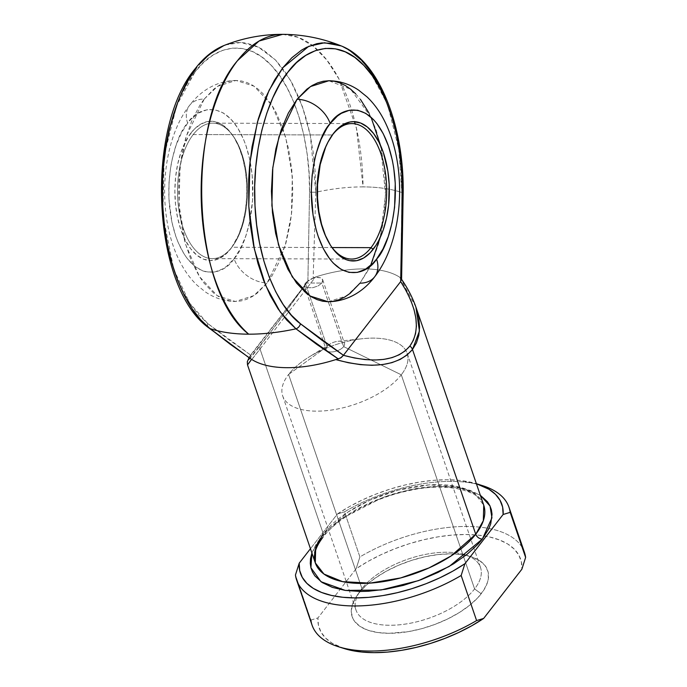 <?xml version="1.0" encoding="UTF-8"?>
<svg xmlns="http://www.w3.org/2000/svg" width="687" height="687" viewBox="0 0 687 687"><rect width="100%" height="100%" fill="white"/><g stroke="black" fill="none" stroke-linecap="round" stroke-linejoin="round"><path stroke-width="0.52" stroke-dasharray="3.44 2.58" d="M173.94 113.08L179.977 97.597L187.036 83.831L194.988 72.023A5.805 4.131 37.8 0 1 195.357 68.494A5.805 4.131 -142.2 0 0 194.988 72.023L176.782 105.266L164.253 155.356L162.836 214.911L173.854 269.622L189.715 303.225L207.637 323.457A5.805 4.611 -51.8 0 0 208.994 328.008A5.805 4.611 128.2 0 1 207.637 323.457L198.672 314.981L190.376 304.229L182.914 291.408L176.422 276.741L171.02 260.502M248.325 357.171L250.575 358.666L249.896 357.163L250.618 355.033C245.706 363.346 248.943 360.203 260.321 345.621A5.805 4.131 -142.2 0 0 260.03 349.03C247.08 365.699 244.254 369.134 251.562 359.344L250.575 358.666L251.562 359.344M249.312 358.983L269.802 333.204L307.896 281.258L309.562 192.188C310.644 150.96 298.167 92.659 271.107 65.179C244.435 36.308 212.309 47.824 194.988 72.023L203.678 62.388L212.961 55.123L222.665 50.34L232.601 48.133L242.597 48.545L252.464 51.568L262.03 57.141L271.107 65.179L279.54 75.51L287.166 87.962L293.856 102.303L299.472 118.267L303.92 135.562L307.123 153.871L309.013 172.866L309.562 192.188L307.87 281.292L249.089 357.687M415.893 307.02L399.74 277.239L401.594 279.351M401.071 270.309L400.873 278.329L401.569 279.884L399.74 277.239L406.713 287.724L412.526 298.69M231.802 247.243A67.738 34.985 -89.8 0 1 183.317 228.488A67.738 34.985 -89.8 0 1 193.219 134.549L191.012 132.935A69.67 35.99 90.2 0 0 180.827 229.552A69.67 35.99 90.2 0 0 230.695 248.849L231.802 247.243L332.07 247.543L231.802 247.243A67.738 34.985 90.2 0 0 246.049 171.303A67.738 34.985 90.2 0 0 212.721 123.162A67.738 34.985 90.2 0 0 193.219 134.549A67.738 34.985 90.2 0 0 178.972 210.48A67.738 34.985 90.2 0 0 212.3 258.63A67.738 34.985 90.2 0 0 231.802 247.243L238.552 235.126L242.502 223.773L245.242 211.158L246.65 197.77L246.685 184.107L245.345 170.711L242.674 158.087L238.784 146.726L233.82 137.065L227.981 129.474L221.472 124.235L214.559 121.556L207.508 121.547L200.578 124.21L194.052 129.422L188.161 137.005L181.033 152.145L177.675 164.184L175.589 177.246L174.867 190.84L175.52 204.434L177.538 217.504L180.827 229.552L185.275 240.115L190.711 248.788L196.911 255.238L203.653 259.214L210.669 260.562L217.693 259.231L224.46 255.272L230.695 248.849A69.67 35.99 90.2 0 0 232.395 246.521A69.67 35.99 90.2 0 0 232.73 135.391A69.67 35.99 90.2 0 0 191.012 132.935L193.219 134.549L206.71 134.592L193.219 134.549A67.738 34.985 -89.8 0 1 233.778 136.936A67.738 34.985 -89.8 0 1 233.451 244.984A67.738 34.985 -89.8 0 1 231.802 247.243M331.297 136.481A67.738 34.985 90.2 0 0 330.765 137.237A67.738 34.985 90.2 0 0 330.438 245.276A67.738 34.985 90.2 0 0 330.962 246.032A67.738 34.985 -89.8 0 1 331.297 136.481M204.237 99.04L217.659 86.287L236.045 80.465L254.061 86.176L271.958 105.3L285.758 137.426L292.336 176.593L291.425 214.542L285.217 245.542L267.183 282.889A29.026 20.653 37.8 0 1 234.061 258.664C245.259 248.162 262.657 196.456 245.963 145.67C228.307 96.12 196.989 107.163 187.645 123.11A29.026 20.653 37.8 0 1 189.552 105.42A29.026 20.653 37.8 0 1 204.237 99.04L199.719 105.497L191.767 120.8L185.507 138.808L181.17 158.817L178.929 180.054L178.629 190.892L179.668 212.446L182.862 233.185L185.232 242.992L191.407 261.008L199.273 276.337L203.756 282.804L213.597 293.031L218.87 296.69L224.288 299.334L229.827 300.932L235.426 301.473L241.017 300.949L246.564 299.36L252 296.732L257.29 293.091L267.183 282.889L271.7 276.432L279.652 261.129L285.912 243.129L290.249 223.12L291.64 212.601L292.791 191.046L291.752 169.483L288.557 148.753L283.327 129.637L276.277 112.883L272.146 105.592L262.872 93.544L257.823 88.906L252.55 85.24L247.131 82.603L241.592 80.997L235.993 80.465L230.403 80.989L224.855 82.569L219.419 85.197L214.129 88.846L204.237 99.04A29.026 20.653 -142.2 0 0 189.552 105.42A29.026 20.653 -142.2 0 0 187.645 123.11L191.201 119.006L198.835 112.908L206.942 109.8L215.186 109.808L223.275 112.943L230.875 119.066L237.719 127.945L243.516 139.246L245.963 145.67L249.819 159.762L252.172 175.048L252.713 198.929L249.656 222.124L245.731 236.199L240.459 248.539L234.061 258.664L226.762 266.187L222.863 268.875L214.765 271.975L206.521 271.966L202.433 270.79L194.55 266.144L187.293 258.604L183.987 253.838L178.191 242.537L175.743 236.105L171.887 222.013L168.95 198.818L168.993 182.845L170.642 167.181L172.051 159.659L175.975 145.575L181.248 133.235L187.645 123.11C176.447 133.613 159.049 185.327 175.743 236.105C193.399 285.655 224.718 274.62 234.061 258.664A29.026 20.653 -142.2 0 0 267.183 282.889L253.761 295.642L235.375 301.473L217.358 295.753L199.462 276.629L185.662 244.512L179.084 205.344L179.994 167.388L186.203 136.387L204.237 99.04M369.074 113.166L376.124 129.92L381.354 149.036L384.548 169.766L385.587 191.33L384.437 212.884L383.045 223.404L378.709 243.413L372.448 261.412L368.67 269.441L359.979 283.173L370.619 265.491M380.28 237.341L385.553 194.601L380.564 145.472M371.074 117.262L350.619 89.19L328.841 80.748M332.414 134.97L206.71 134.592L332.414 134.97M305.294 283.01L321.868 283.053L318.115 285.929L312.808 287.698L306.454 287.681L304.341 285.886L305.294 283.01L327.055 346.557L288.6 374.458L361.912 588.579L358.588 593.388A71.603 34.11 -18.9 0 0 356.974 595.595A71.603 34.11 -18.9 0 0 390.757 633.302A71.603 34.11 -18.9 0 0 481.218 593.766L474.597 588.922A65.797 31.344 161.1 0 1 391.47 625.256A65.797 31.344 161.1 0 1 360.426 590.597A65.797 31.344 161.1 0 1 361.912 588.579A65.797 31.344 -18.9 0 0 356.003 610.065A65.797 31.344 -18.9 0 0 408.679 623.53A65.797 31.344 -18.9 0 0 474.597 588.922L401.285 374.801A65.797 31.344 161.1 0 1 335.376 409.418A65.797 31.344 161.1 0 1 282.692 395.944A65.797 31.344 161.1 0 1 288.6 374.458A65.797 31.344 -18.9 0 0 316.587 411.152A65.797 31.344 -18.9 0 0 401.285 374.801L343.629 346.609A9.678 4.611 161.1 0 1 336.879 350.928A9.678 4.611 161.1 0 1 327.871 351.358A9.678 4.611 161.1 0 1 327.055 346.557A9.678 4.611 -18.9 0 0 326.188 349.717A9.678 4.611 -18.9 0 0 336.879 350.928A9.678 4.611 -18.9 0 0 343.629 346.609L321.868 283.053L318.115 285.929L312.808 287.698L306.454 287.681L304.341 285.886L305.294 283.01L310.61 279.042L317.626 277.308L320.503 277.78L322.332 279.077L322.813 280.949L321.868 283.053L343.629 346.609A9.678 4.611 -18.9 0 0 344.496 343.448A9.678 4.611 -18.9 0 0 336.75 341.465A9.678 4.611 -18.9 0 0 327.055 346.557L305.294 283.01L310.61 279.042L315.934 277.419L320.503 277.78L322.753 279.961L321.868 283.053L305.294 283.01M247.895 364.316L260.03 349.03L323.285 533.782L348.043 511.995L370.061 500.084L398.271 490.097L429.057 484.893L456.383 486.37L475.078 493.97L483.734 505.177A89.027 42.405 -18.9 0 0 412.458 486.946A89.027 42.405 -18.9 0 0 323.285 533.782A5.805 4.131 37.8 0 1 322.907 537.32A5.805 4.131 37.8 0 1 319.97 538.591L341.25 518.857L382.831 497.414L410.328 489.599L438.478 486.25L462.944 488.345L480.35 495.284L469.994 490.312L457.087 487.272L449.787 486.49L433.875 486.439L425.399 487.177L416.7 488.405L398.924 492.313L390.027 494.941L372.646 501.45L356.355 509.393L341.783 518.47L329.502 528.329L324.358 533.438L316.355 543.752L311.898 552.958L319.97 538.591A5.805 4.131 -142.2 0 0 322.907 537.32A5.805 4.131 -142.2 0 0 323.285 533.782L260.03 349.03L315.513 276.981A89.027 42.405 161.1 0 1 399.74 277.239A89.027 42.405 -18.9 0 0 315.513 276.981L313.169 278.063L315.78 192.248A132.694 63.204 161.1 0 1 363.062 186.898A156.756 80.972 90.2 0 0 282.589 34.35M385.51 99.168L391.341 115.742L395.97 133.707L399.293 152.72L401.251 172.446L401.826 192.506A132.694 63.204 -18.9 0 0 363.062 186.898A132.694 63.204 161.1 0 1 401.826 192.506L401.079 270.103M400.873 278.329L401.826 192.506L398.761 149.045L387.477 104.218L367.356 66.931L354.741 54.015L342.53 46.476M412.586 298.811L415.918 307.098M304.719 286.634L304.341 285.886M282.597 34.35L298.106 37.304L313.014 45.96L326.78 59.992L338.889 78.876L356.433 128.271L363.062 186.898C348.154 186.864 332.396 188.65 315.78 192.248L313.169 278.063L307.896 281.258L250.635 354.999L229.011 339.85L207.637 323.457L250.618 355.033M355.668 93.827L360.46 99.409M323.285 533.782A89.027 42.405 -18.9 0 0 315.29 562.851M225.542 44.938L240.725 42.508L258.432 47.128L275.556 60.035L290.584 80.499L302.357 106.502L310.335 135.408L315.78 192.248L315.213 172.179L313.246 152.462L309.923 133.441L305.303 115.476L299.463 98.902L292.525 84.012L284.607 71.079L275.848 60.344L263.155 49.79L256.491 46.218L246.238 43.075L241.051 42.525L235.864 42.646L225.542 44.938M524.447 552.391A112.247 53.466 -18.9 0 0 359.911 556.925L344.479 511.849A112.247 53.466 161.1 0 1 479.698 484.824M310.885 620.069L317.944 617.931L356.158 568.716A106.442 50.701 -18.9 0 1 484.618 535.997A106.442 50.701 -18.9 0 1 521.871 569.222L521.364 561.82L518.797 555.062L514.219 549.085L507.736 544.01L499.458 539.948L489.565 536.968L478.264 535.147L465.769 534.503L452.355 535.061L438.272 536.813L423.819 539.716L409.28 543.709L394.965 548.715L381.156 554.641L368.129 561.348L356.158 568.716L317.944 617.931L310.885 620.069L295.453 574.985L310.885 620.069A112.247 53.466 -18.9 0 0 312.053 625.11M337.42 513.979L349.391 506.611L362.41 499.904L376.227 493.987L390.542 488.972L405.072 484.979L419.534 482.076L433.609 480.325L447.031 479.766L459.526 480.411L476.383 483.708A106.442 50.701 161.1 0 0 337.42 513.979L310.447 548.715L337.42 513.979L344.479 511.849L337.42 513.979M343.629 346.609L401.285 374.801A65.797 31.344 -18.9 0 0 362.719 338.682A65.797 31.344 -18.9 0 0 308.867 357.12A65.797 31.344 -18.9 0 0 288.6 374.458L327.055 346.557A9.678 4.611 161.1 0 1 330.035 344.007A9.678 4.611 161.1 0 1 337.952 341.293A9.678 4.611 161.1 0 1 343.629 346.609M401.285 374.801L474.597 588.922A65.797 31.344 -18.9 0 0 480.505 567.436A65.797 31.344 -18.9 0 0 427.821 553.962A65.797 31.344 -18.9 0 0 361.912 588.579L288.6 374.458A65.797 31.344 161.1 0 1 354.509 339.85A65.797 31.344 161.1 0 1 407.193 353.316A65.797 31.344 161.1 0 1 401.285 374.801M344.161 648.545A106.442 50.701 -18.9 0 1 317.944 617.931L318.45 625.333L321.009 632.092L325.586 638.068L332.079 643.144L343.989 648.494M358.588 593.388L365.793 585.642L375.068 578.196L386.068 571.344L398.366 565.341L411.496 560.429L424.952 556.788L438.203 554.564L450.758 553.834L462.128 554.641L471.875 556.934L479.629 560.635L485.082 565.607L488.028 571.653L488.363 578.54L487.538 582.224L483.949 589.867L477.894 597.656L469.625 605.29L459.431 612.478L447.726 618.935L434.948 624.414L421.595 628.717L408.172 631.662L389.048 633.32L377.678 632.512L367.931 630.219L360.186 626.518L354.732 621.546L352.938 618.644L351.289 612.143L352.276 604.938L355.866 597.286L361.912 588.579A65.797 31.344 161.1 0 1 465.073 554.77A65.797 31.344 161.1 0 1 466.069 555.096A65.797 31.344 161.1 0 1 474.597 588.922L481.218 593.766A71.603 34.11 -18.9 0 0 470.861 556.599A71.603 34.11 -18.9 0 0 358.588 593.388M522.283 547.685A112.247 53.466 161.1 0 0 359.911 556.925L356.158 568.716L359.911 556.925L344.479 511.849A112.247 53.466 -18.9 0 1 482.695 485.709M248.376 359.207L248.454 359.644M322.332 279.077L322.753 279.961M328.171 301.756L346.557 295.925L359.979 283.173A29.026 20.653 -142.2 0 0 374.664 276.792M403.192 192.497L402.359 192.506L403.192 192.497M309.562 192.188L315.78 192.248L309.562 192.188M313.169 278.063L315.513 276.981L260.03 349.03A5.805 4.131 37.8 0 1 260.321 345.621C272.481 329.889 288.342 308.437 307.896 281.258L313.169 278.063M250.051 356.081L250.575 358.666L248.333 357.18M250.369 355.385L249.046 357.661M330.765 137.237L331.83 135.691M330.438 245.276L331.486 246.822M236.045 80.465C213.837 80.877 198.363 93.655 189.578 105.386C159.831 143.033 156.584 217.805 180.406 262.623C184.915 271.313 190.462 278.845 197.066 285.208L205.447 291.966C214.447 298.106 224.417 301.275 235.375 301.473M351.504 259.051L212.3 258.63M360.426 590.597L356.974 595.595M282.692 395.944L356.003 610.065M304.384 286.041L326.188 349.717M322.692 279.772L344.496 343.448M330.035 344.007L308.867 357.12M337.952 341.293L362.719 338.682M407.193 353.316L480.505 567.436M465.073 554.77L470.861 556.599M483.734 505.177C480.668 491.025 447.95 481.81 409.194 490.587C374.072 497.62 337.686 517.612 322.899 537.328M351.916 123.583L212.721 123.162M233.778 136.936L232.73 135.391M233.451 244.984L232.395 246.521"/><path stroke-width="1.03" d="M248.333 357.18L209.939 328.566C220.905 332.242 233.82 334.114 248.703 334.174A132.694 63.204 -18.9 0 0 295.977 328.824A132.694 63.204 161.1 0 1 248.703 334.174C191.759 290.893 184.812 121.788 237.462 60.705L259.025 41.048L282.589 34.35A156.756 80.972 90.2 0 0 237.462 60.705A156.756 80.972 90.2 0 0 201.394 204.211A156.756 80.972 90.2 0 0 248.703 334.174A132.694 63.204 161.1 0 1 209.939 328.566A5.805 4.611 128.2 0 1 208.994 328.008A5.805 4.611 -51.8 0 0 209.939 328.566C189.157 313.968 165.412 267.312 162.75 206.006C159.247 144.863 177.873 89.868 196.8 67.455A5.805 4.131 -142.2 0 0 195.357 68.494A5.805 4.131 37.8 0 1 196.8 67.455L188.539 79.718L181.213 94.016L177.942 101.856L169.852 127.662L166.031 146.383L163.54 165.919L162.656 179.221L162.75 206.006L164.451 225.825L167.525 245.001L171.905 263.181L177.521 280.047L184.262 295.281L192.008 308.6L200.621 319.764L209.939 328.566L230.214 344.239L251.176 359.086M323.285 533.782L315.694 547.324L315.29 562.851L247.518 364.9L251.562 359.344L247.518 364.9L247.303 361.774L249.046 357.661M415.918 307.098L418.744 317.866L419.594 326.969L418.821 335.35L416.442 342.899L412.483 349.503L407.013 355.042L400.109 359.447L391.882 362.659L382.453 364.608L371.959 365.278L360.572 364.66L348.455 362.753L335.788 359.593L340.675 357.927L343.431 355.282L300.434 323.74C280.425 309.682 257.556 264.761 254.997 205.722C251.622 146.846 269.562 93.887 287.784 72.307C305.105 48.107 337.24 36.591 363.904 65.463C390.963 92.943 403.449 151.243 402.359 192.472L400.667 281.576L406.378 291.116L410.843 300.494L414.021 309.554L415.884 318.175L416.399 326.239L415.549 333.642L413.359 340.288L409.864 346.076L405.09 350.945L399.113 354.818L392.011 357.644L383.887 359.387L374.836 360.031L364.977 359.559L354.458 357.979L343.414 355.316L400.667 281.576L402.359 192.472L401.809 173.15L399.92 154.154L396.717 135.846L392.268 118.55L386.652 102.586L379.963 88.245L372.337 75.793L363.904 65.463L354.827 57.425L345.269 51.851L335.393 48.829L325.398 48.416L315.462 50.623L305.758 55.398L296.483 62.672L287.784 72.307L279.832 84.115L272.773 97.88L266.745 113.364L261.833 130.272L258.157 148.306L255.762 167.121L254.705 186.375L254.997 205.722L256.637 224.804L259.592 243.267L263.817 260.785L269.218 277.024L275.71 291.692L283.173 304.513L291.468 315.264L300.434 323.74L321.808 340.134L343.431 355.282L400.693 281.541C417.782 308.832 420.839 330.344 409.864 346.076A5.805 4.131 37.8 0 1 412.483 349.503L419.431 331.065L415.893 307.02M332.414 134.97A67.738 34.985 90.2 0 0 331.297 136.481A67.738 34.985 -89.8 0 1 332.414 134.97A67.738 34.985 -89.8 0 1 351.916 123.583A67.738 34.985 -89.8 0 1 385.244 171.733A67.738 34.985 -89.8 0 1 370.997 247.663L373.204 249.278A69.67 35.99 -89.8 0 1 331.486 246.822A69.67 35.99 -89.8 0 1 331.83 135.691A69.67 35.99 -89.8 0 1 333.521 133.372L328.043 142.029L325.664 147.087L320.185 164.614L317.566 184.451L317.531 198.105L318.871 211.502L321.542 224.125L325.432 235.486L330.395 245.147L333.221 249.226L339.43 255.676L346.162 259.643L349.657 260.656L356.708 260.665L363.638 258.011L370.173 252.79L376.055 245.207L378.683 240.622L383.183 230.068L386.541 218.028L388.627 204.966L389.194 184.545L387.854 171.149L383.389 152.66L378.941 142.097L373.505 133.424L367.305 126.975L360.563 122.999L353.547 121.651L350.018 121.985L343.088 124.639L336.561 129.86L333.521 133.372A69.67 35.99 -89.8 0 1 383.389 152.66A69.67 35.99 -89.8 0 1 373.204 249.278L370.997 247.663A67.738 34.985 -89.8 0 1 351.504 259.051A67.738 34.985 -89.8 0 1 330.962 246.032A67.738 34.985 90.2 0 0 370.997 247.663L332.07 247.543L370.997 247.663A67.738 34.985 90.2 0 0 380.899 153.725A67.738 34.985 90.2 0 0 332.414 134.97M374.664 276.792A29.026 20.653 -142.2 0 0 376.57 259.102C367.236 275.049 335.909 286.093 318.253 236.543C301.559 185.756 318.957 134.051 330.164 123.548C339.498 107.601 370.817 96.558 388.473 146.108C405.167 196.886 387.769 248.6 376.57 259.102A29.026 20.653 37.8 0 1 374.664 276.792A29.026 20.653 37.8 0 1 359.979 283.173L350.087 293.375L344.805 297.016L339.361 299.644L333.813 301.232L328.223 301.756L322.624 301.215L317.093 299.618L311.666 296.973L306.402 293.315L296.561 283.087L287.947 269.33L280.889 252.576L275.667 233.468L272.473 212.73L271.425 191.175L272.584 169.612L275.882 148.89L281.206 129.791L288.351 113.054L297.033 99.323A29.026 20.653 37.8 0 1 330.164 123.548L337.454 116.026L341.353 113.338L349.451 110.238L357.704 110.246L365.785 113.372L373.393 119.495L376.923 123.608L383.269 133.75L388.473 146.108L392.329 160.2L393.703 167.731L395.265 183.395L394.596 207.276L392.165 222.554L388.241 236.637L382.977 248.977L376.57 259.102L373.015 263.207L365.381 269.304L357.274 272.413L349.03 272.404L340.941 269.278L333.341 263.155L329.812 259.033L323.457 248.892L318.253 236.543L316.149 229.681L313.032 214.919L311.28 191.269L312.13 175.374L314.56 160.088L316.346 152.866L320.966 139.59L326.832 128.306L330.164 123.548A29.026 20.653 -142.2 0 0 297.033 99.323L306.926 89.13L312.216 85.48L317.652 82.852L323.199 81.272L328.798 80.748L334.389 81.281L339.928 82.887L345.355 85.523L350.619 89.19L355.668 93.827M370.619 265.491L380.28 237.341M380.564 145.472L371.074 117.262M328.841 80.748L310.455 86.571L297.033 99.323L278.999 136.67L272.799 167.671L271.88 205.628L278.458 244.795L292.258 276.913L310.155 296.037L328.171 301.756C349.889 301.421 365.544 288.961 374.638 276.827C396.39 248.977 404.171 201.72 397.052 160.277C394.501 145.335 390.122 131.835 383.913 119.787C379.387 111.002 373.788 103.394 367.124 96.979L358.726 90.22C349.735 84.097 339.782 80.937 328.841 80.748M322.899 537.328C317.566 544.37 314.758 550.639 314.457 556.144L315.29 562.851L323.946 574.049L342.641 581.657L369.958 583.134L400.744 577.922L428.963 567.934L450.981 556.023L475.739 534.246A5.805 4.131 -142.2 0 0 482.36 539.089L449.161 566.483L418.503 580.627L381.027 589.987L345.389 590.434L320.984 581.717L310.91 567.737L311.898 552.958L310.507 558.754L310.292 563.434L310.945 567.874L312.473 572.039L314.852 575.878L322.074 582.464L332.336 587.368L345.243 590.408L360.297 591.473L368.455 591.241L385.63 589.274L403.406 585.376L421.088 579.682L438.005 572.417L453.514 563.872L467.005 554.357L477.963 544.25L482.36 539.089L488.775 528.818L490.733 523.803L492.038 514.254L491.385 509.806L489.857 505.649L487.478 501.802L480.256 495.224M342.53 46.476L349.202 50.048L361.894 60.611L370.645 71.345L378.571 84.278L385.51 99.168M332.285 43.341L341.233 45.926L324.53 42.766L308.746 46.321L282.838 67.721L269.072 90.366L257.376 122.226L249.982 162.123L248.788 206.272L254.362 249.089L265.577 285.32L280.227 311.992L295.977 328.824L286.659 320.022L278.055 308.858L270.309 295.539L263.559 280.313L257.951 263.447L253.563 245.259L250.497 226.083L248.788 206.272L248.694 179.487L249.587 166.185L252.069 146.64L258.286 118.971L263.98 102.114L267.252 94.282L274.585 79.984L282.838 67.721L291.872 57.717L301.507 50.168L306.505 47.351L316.724 43.719L321.902 42.912L332.285 43.341M315.29 562.851A89.027 42.405 -18.9 0 0 386.566 581.073A89.027 42.405 -18.9 0 0 475.739 534.246L412.483 349.503L475.739 534.246A89.027 42.405 -18.9 0 0 483.734 505.177L415.961 307.226C412.509 297.454 407.58 287.947 401.165 278.724M171.02 260.502L166.795 242.983L163.841 224.52L162.201 205.439L161.909 186.091L162.965 166.838L165.361 148.023L169.036 129.998L173.94 113.08M360.46 99.409L369.074 113.166M335.788 359.593A89.027 42.405 161.1 0 1 251.562 359.344A89.027 42.405 -18.9 0 0 335.788 359.593C372.345 369.52 397.91 366.162 412.483 349.503A5.805 4.131 -142.2 0 0 409.864 346.076C397.301 360.658 375.145 363.741 343.414 355.316L341.362 357.438L338.287 358.94L316.93 344.505L295.977 328.824L338.287 358.94L335.788 359.593M250.575 358.666L251.562 359.344M198.99 64.733L209.166 54.505L223.876 45.565L215.469 49.902L205.825 57.459L198.99 64.733M401.577 279.832L403.192 192.497L401.826 192.506L403.192 192.497C404.042 124.562 378.365 60.25 341.224 45.926C322.418 38.309 302.873 34.444 282.589 34.35L282.597 34.35M479.698 484.824A112.247 53.466 161.1 0 1 509.015 507.315A112.247 53.466 161.1 0 1 510.183 512.356L525.624 557.432A112.247 53.466 -18.9 0 0 524.447 552.391L509.015 507.315M461.157 575.491A112.247 53.466 161.1 0 1 296.621 580.026A112.247 53.466 161.1 0 1 295.453 574.985A112.247 53.466 -18.9 0 0 461.157 575.491L464.91 563.701L452.939 571.069L439.912 577.776L426.103 583.701L411.788 588.707L397.249 592.701L382.796 595.603L368.721 597.355L355.299 597.913L342.804 597.278L331.503 595.449L321.61 592.469L313.341 588.407L306.849 583.332L302.271 577.355L299.704 570.605L299.197 563.194L310.447 548.715L299.197 563.194L295.453 574.985L299.197 563.194A106.442 50.701 161.1 0 0 355.299 597.913A106.442 50.701 161.1 0 0 464.91 563.701L503.124 514.486L464.91 563.701L461.157 575.491L476.598 620.567L461.157 575.491M296.621 580.026L312.053 625.11A112.247 53.466 -18.9 0 0 476.598 620.567A112.247 53.466 161.1 0 1 338.373 646.716A112.247 53.466 161.1 0 1 310.885 620.069M476.915 483.871A106.442 50.701 161.1 0 1 503.124 514.486L510.183 512.356A112.247 53.466 -18.9 0 0 482.695 485.709L476.915 483.871A106.442 50.701 161.1 0 0 476.383 483.708L488.989 489.273L495.482 494.348L500.059 500.325L502.626 507.083L503.124 514.486L510.183 512.356L525.624 557.432L521.871 569.222L483.648 618.437L521.871 569.222L525.624 557.432A112.247 53.466 161.1 0 0 522.283 547.685M343.989 648.494L350.241 650.185L361.542 652.006L374.037 652.65L387.459 652.092L401.543 650.34L415.996 647.437L430.526 643.444L444.841 638.438L458.658 632.512L471.677 625.805L483.648 618.437L476.598 620.567L483.648 618.437A106.442 50.701 -18.9 0 1 344.161 648.545L338.373 646.716M249.106 357.661L248.376 359.207M248.454 359.644L249.312 358.983M480.35 495.284L490.029 506.01L491.944 517.852L482.36 539.089A5.805 4.131 37.8 0 1 475.739 534.246L483.33 520.694L483.734 505.177M300.434 323.74A5.805 4.611 128.2 0 1 295.977 328.824A5.805 4.611 -51.8 0 0 300.434 323.74M282.589 34.35C262.288 34.324 242.717 38.068 223.876 45.565C213.356 49.876 203.859 57.51 195.374 68.477C144.631 128.263 152.239 288.36 209.02 328.034L248.325 357.18"/></g></svg>
